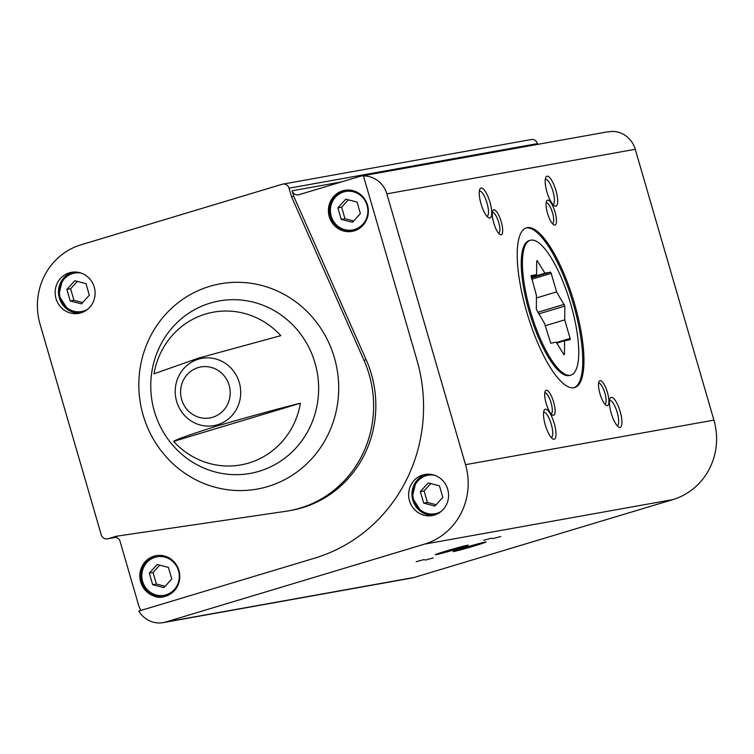 <?xml version="1.0" encoding="UTF-8"?>
<svg xmlns="http://www.w3.org/2000/svg" width="754" height="754" viewBox="0 0 754 754"><rect width="100%" height="100%" fill="white"/><g stroke="black" fill="none" stroke-linecap="round" stroke-linejoin="round"><path stroke-width="1.13" d="M366.18 359.828L363.946 360.224A108.19 103.524 79.8 0 1 289.046 510.769L291.28 510.364A108.19 103.524 79.8 0 0 366.18 359.828L293.74 196.294L292.137 190.79A5.74 5.485 79.8 0 0 298.989 194.711L359.46 176.511A24.769 23.694 79.8 0 1 361.995 175.899A24.769 23.694 79.8 0 1 365.681 175.55L363.437 175.946A24.769 23.694 79.8 0 1 386.83 193.844L465.52 464.681A64.307 61.526 79.8 0 1 424.493 544.143L165.823 622.003A24.769 23.694 79.8 0 1 163.288 622.615A24.769 23.694 79.8 0 1 138.83 611.079L314.644 558.158A160.338 153.411 79.8 0 0 416.924 360.026L363.437 175.946M361.995 175.899L605.924 132.138A24.769 23.694 79.8 0 1 609.609 131.79L611.852 131.385A24.769 23.694 79.8 0 1 635.245 149.283L713.925 420.119A64.307 61.526 79.8 0 1 672.907 499.582L414.229 577.441A24.769 23.694 79.8 0 1 411.703 578.054L163.288 622.615M140.932 610.448A24.769 23.694 79.8 0 1 138.453 604.67L120.056 541.363A5.74 5.485 79.8 0 0 113.204 537.432L117.992 536M434.408 515.039A20.858 19.953 79.8 0 1 432.268 515.548A20.858 19.953 79.8 0 1 408.951 498.545A20.858 19.953 79.8 0 1 424.907 474.492A20.858 19.953 79.8 0 1 447.999 490.373A20.858 19.953 79.8 0 1 434.408 515.039M69.311 272.825A20.858 19.953 -100.2 0 0 55.721 297.491A20.858 19.953 -100.2 0 0 78.812 313.372A20.858 19.953 -100.2 0 0 94.768 289.319A20.858 19.953 -100.2 0 0 71.451 272.307A20.858 19.953 -100.2 0 0 69.311 272.825M209.687 286.35A104.278 99.782 -100.2 0 0 170.517 461.41A104.278 99.782 -100.2 0 0 336.096 411.571A104.278 99.782 -100.2 0 0 209.687 286.35M289.046 510.769A108.19 103.524 79.8 0 1 285.983 511.269L116.22 536.254L108.095 538.705A5.74 5.485 79.8 0 1 101.234 534.784L40.075 324.258A64.307 61.526 79.8 0 1 81.093 244.786L282.166 184.259A5.74 5.485 79.8 0 1 289.027 188.189L291.496 196.69L363.946 360.224M205.569 314.041A77.596 74.25 -100.2 0 0 153.995 373.814L198.481 358.131L280.79 335.653A77.596 74.25 -100.2 0 0 205.569 314.041M173.627 441.382C176.351 439.403 191.177 434.172 218.123 425.69C251.129 416.123 278.565 408.63 300.422 403.211A77.596 74.25 -100.2 0 1 248.848 462.994A77.596 74.25 -100.2 0 1 173.627 441.382L300.422 403.211M282.759 184.127L531.165 139.556A5.74 5.485 79.8 0 1 537.432 143.628L537.659 144.391M293.74 196.294L291.496 196.69M481.014 203.825A15.646 4.524 73.2 0 0 488.479 217.689A15.646 4.524 73.2 0 0 489.817 201.714A15.646 4.524 73.2 0 0 479.883 189.131A15.646 4.524 73.2 0 0 481.014 203.825M546.952 191.997A15.646 4.524 73.2 0 0 554.416 205.861A15.646 4.524 73.2 0 0 555.755 189.885A15.646 4.524 73.2 0 0 545.821 177.303A15.646 4.524 73.2 0 0 546.952 191.997M611.202 413.164A15.646 4.524 73.2 0 0 618.676 427.037A15.646 4.524 73.2 0 0 620.005 411.062A15.646 4.524 73.2 0 0 610.08 398.48A15.646 4.524 73.2 0 0 611.202 413.164M545.274 424.992A15.646 4.524 73.2 0 0 552.739 438.866A15.646 4.524 73.2 0 0 554.077 422.89A15.646 4.524 73.2 0 0 544.143 410.308A15.646 4.524 73.2 0 0 545.274 424.992M493.738 222.948A13.035 3.77 73.2 0 0 499.959 234.503A13.035 3.77 73.2 0 0 501.071 221.195A13.035 3.77 73.2 0 0 492.796 210.705A13.035 3.77 73.2 0 0 493.738 222.948M547.536 213.297A13.035 3.77 73.2 0 0 553.766 224.852A13.035 3.77 73.2 0 0 554.878 211.544A13.035 3.77 73.2 0 0 546.603 201.054A13.035 3.77 73.2 0 0 547.536 213.297M599.977 393.776A13.035 3.77 73.2 0 0 606.197 405.332A13.035 3.77 73.2 0 0 607.309 392.014A13.035 3.77 73.2 0 0 599.034 381.533A13.035 3.77 73.2 0 0 599.977 393.776M546.169 403.428A13.035 3.77 73.2 0 0 552.39 414.983A13.035 3.77 73.2 0 0 553.502 401.665A13.035 3.77 73.2 0 0 545.227 391.185A13.035 3.77 73.2 0 0 546.169 403.428M526.716 311.977A83.43 24.109 73.2 0 0 574.633 387.575A83.43 24.109 73.2 0 0 573.671 300.742A83.43 24.109 73.2 0 0 526.537 227.802A83.43 24.109 73.2 0 0 526.716 311.977M433.248 557.932L425.124 560.081L433.248 557.932M500.779 536.518L492.654 538.667L500.779 536.518M491.825 538.12L483.7 540.269L491.825 538.12M424.295 559.534L416.17 561.683L424.295 559.534M474.53 545.877A17.154 0.547 -16.2 0 1 453.154 551.523A17.154 0.547 -16.2 0 1 469.469 546.226A17.154 0.547 -16.2 0 1 486.076 541.956A17.154 0.547 -16.2 0 1 474.53 545.877M456.622 549.091A17.154 0.547 -16.2 0 1 435.256 554.737A17.154 0.547 -16.2 0 1 451.571 549.44A17.154 0.547 -16.2 0 1 468.177 545.17A17.154 0.547 -16.2 0 1 456.622 549.091M530.298 240.29L529.101 240.649A70.395 20.339 73.2 0 0 529.251 311.666A70.395 20.339 73.2 0 0 569.675 375.454L570.872 375.096A70.395 20.339 73.2 0 0 570.062 301.826A70.395 20.339 73.2 0 0 530.298 240.29A70.395 20.339 73.2 0 0 530.769 312.429A70.395 20.339 73.2 0 0 570.212 375.256A70.395 20.339 73.2 0 0 570.872 375.096M574.03 387.726A83.43 24.109 73.2 0 0 572.475 301.1A83.43 24.109 73.2 0 0 525.953 228.01M551.08 413.805A10.914 3.157 73.2 0 0 551.108 413.795A10.914 3.157 73.2 0 0 550.976 402.429A10.914 3.157 73.2 0 0 544.812 392.881A10.914 3.157 73.2 0 0 544.784 392.891M604.878 404.153A10.914 3.157 73.2 0 0 604.906 404.144A10.914 3.157 73.2 0 0 604.783 392.777A10.914 3.157 73.2 0 0 598.619 383.23A10.914 3.157 73.2 0 0 598.582 383.239M552.446 223.674A10.914 3.157 73.2 0 0 552.475 223.665A10.914 3.157 73.2 0 0 552.352 212.298A10.914 3.157 73.2 0 0 546.179 202.76A10.914 3.157 73.2 0 0 546.15 202.769M498.639 233.325A10.914 3.157 73.2 0 0 498.677 233.316A10.914 3.157 73.2 0 0 498.545 221.949A10.914 3.157 73.2 0 0 492.381 212.411A10.914 3.157 73.2 0 0 492.353 212.421M551.202 437.508A13.176 3.808 73.2 0 0 551.278 437.49A13.176 3.808 73.2 0 0 551.127 423.776A13.176 3.808 73.2 0 0 543.681 412.259A13.176 3.808 73.2 0 0 543.615 412.278M617.14 425.68A13.176 3.808 73.2 0 0 617.215 425.661A13.176 3.808 73.2 0 0 617.064 411.948A13.176 3.808 73.2 0 0 609.618 400.431A13.176 3.808 73.2 0 0 609.552 400.449M552.889 204.504A13.176 3.808 73.2 0 0 552.955 204.485A13.176 3.808 73.2 0 0 552.805 190.771A13.176 3.808 73.2 0 0 545.368 179.254A13.176 3.808 73.2 0 0 545.293 179.282M486.952 216.332A13.176 3.808 73.2 0 0 487.018 216.313A13.176 3.808 73.2 0 0 486.867 202.6A13.176 3.808 73.2 0 0 479.431 191.082A13.176 3.808 73.2 0 0 479.356 191.111M198.179 367.584A25.89 24.769 -100.2 0 0 181.667 399.573A25.89 24.769 -100.2 0 0 212.619 417.273A25.89 24.769 -100.2 0 0 229.131 385.285A25.89 24.769 -100.2 0 0 198.179 367.584M165.626 596.216A20.858 19.953 79.8 0 1 163.486 596.725A20.858 19.953 79.8 0 1 140.395 580.844A20.858 19.953 79.8 0 1 153.995 556.179A20.858 19.953 79.8 0 1 156.125 555.67A20.858 19.953 79.8 0 1 179.216 571.551A20.858 19.953 79.8 0 1 165.626 596.216M354.201 230.884A20.858 19.953 79.8 0 1 352.071 231.393A20.858 19.953 79.8 0 1 328.744 214.381A20.858 19.953 79.8 0 1 344.71 190.328A20.858 19.953 79.8 0 1 367.801 206.219A20.858 19.953 79.8 0 1 354.201 230.884M89.349 295.21L85.994 283.645L74.759 280.752L66.88 289.404L70.235 300.959L81.47 303.862L89.349 295.21M72.676 272.222A20.858 19.953 -100.2 0 0 58.887 296.011A20.858 19.953 -100.2 0 0 80.48 312.995L68.001 309.828L58.699 295.21L62.629 279.272L72.657 272.222A20.858 19.953 -100.2 0 1 73.138 272.09L72.657 272.222M352.627 231.28A20.858 19.953 79.8 0 1 329.866 214.183A20.858 19.953 79.8 0 1 345.266 190.244M360.374 213.627L357.019 202.072L345.775 199.169L337.896 207.831L341.251 219.386L352.495 222.289L360.374 213.627M426.594 474.266L416.085 481.448L412.155 497.395L421.458 512.013L433.936 515.171A20.858 19.953 79.8 0 1 412.306 497.942A20.858 19.953 79.8 0 1 426.604 474.266M442.815 497.386L439.459 485.83L428.215 482.928L420.336 491.589L423.691 503.144L434.935 506.047L442.815 497.386M156.691 555.575A20.858 19.953 -100.2 0 0 155.107 555.981A20.858 19.953 -100.2 0 0 141.45 580.354A20.858 19.953 -100.2 0 0 164.052 596.621M171.789 578.968L168.434 567.404L157.2 564.51L149.311 573.163L152.676 584.718L163.91 587.62L171.789 578.968M77.285 281.402L70.603 288.735L66.88 289.404M70.603 288.735L73.967 300.29L70.235 300.959M73.967 300.29L82.676 302.543M430.741 483.578L424.068 490.92L427.424 502.475L423.691 503.144M424.068 490.92L420.336 491.589M427.424 502.475L436.132 504.718M348.301 199.819L341.628 207.162L344.983 218.717L341.251 219.386M341.628 207.162L337.896 207.831M344.983 218.717L353.692 220.96M159.725 565.161L153.043 572.493L149.311 573.163M153.043 572.493L156.398 584.048L152.676 584.718M156.398 584.048L165.117 586.301M556.593 291.892L564.821 306.067L564.718 319.875L570.109 338.414L570.099 339.734L564.567 340.723L564.473 354.531L563.945 354.625L556.226 342.222L550.703 343.211L544.577 323.485L536.348 309.31L536.452 295.502L531.07 275.653L536.603 274.654L536.697 260.846L537.225 260.752L544.944 273.165L550.467 272.166L551.202 273.353L556.593 291.892L536.433 297.962M531.07 276.322L536.603 274.654M536.697 260.912L537.225 260.752M531.165 277.312L544.944 273.165M531.344 277.924L550.467 272.166M531.721 279.216L551.202 273.353M537.64 312.326L564.303 304.296M538.648 313.947L564.821 306.067M545.236 325.737L564.718 319.875M556.424 342.533L570.109 338.414M556.763 343.07L564.567 340.723M635.245 149.283L386.83 193.844M414.229 577.441L165.823 622.003M341.364 181.959L292.137 190.79M114.391 537.225L113.204 537.432M210.272 303.08A87.615 83.826 -100.2 0 0 177.36 450.157A87.615 83.826 -100.2 0 0 316.473 408.282A87.615 83.826 -100.2 0 0 210.272 303.08M198.434 359.168A34.175 32.695 -100.2 0 0 185.597 416.538A34.175 32.695 -100.2 0 0 239.857 400.204A34.175 32.695 -100.2 0 0 198.434 359.168M537.432 143.628L289.027 188.189M713.925 420.119L465.52 464.681M672.907 499.582L424.493 544.143M115.786 537.319L108.095 538.705M81.206 273.099A19.557 18.709 -100.2 0 0 72.657 273.542A19.557 18.709 -100.2 0 0 60.98 299.922A19.557 18.709 -100.2 0 0 87.69 309.234M354.587 229.499A19.557 18.709 79.8 0 1 330.883 206.021A19.557 18.709 79.8 0 1 361.929 196.671A19.557 18.709 79.8 0 1 354.587 229.499M441.156 511.419A19.557 18.709 79.8 0 1 437.028 513.257A19.557 18.709 79.8 0 1 412.881 495.453A19.557 18.709 79.8 0 1 434.672 475.274M155.098 557.3A19.557 18.709 -100.2 0 0 147.756 590.118A19.557 18.709 -100.2 0 0 178.802 580.778A19.557 18.709 -100.2 0 0 155.098 557.3M115.871 537.338L107.511 538.846M353.192 231.186C341.798 232.835 333.975 226.982 329.715 213.636C329.46 200.479 334.823 192.647 345.822 190.131M164.608 596.527C143.147 603.634 130.027 561.626 155.098 555.981L157.247 555.472"/></g></svg>
